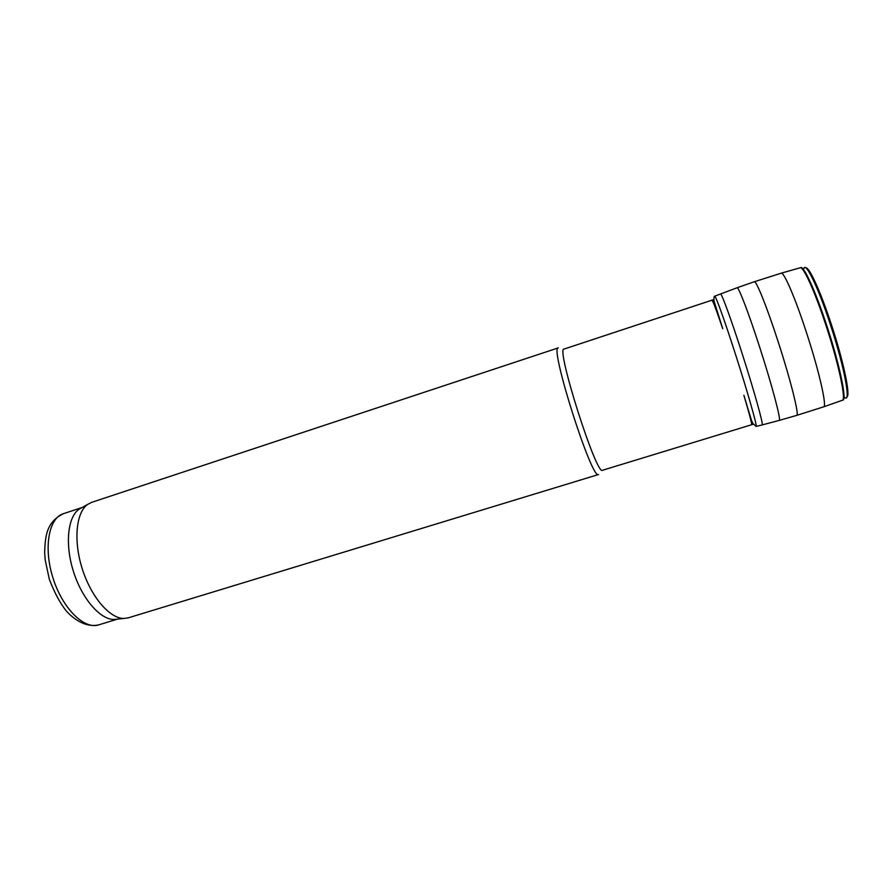 <?xml version="1.0" encoding="UTF-8"?>
<svg xmlns="http://www.w3.org/2000/svg" width="893" height="893" viewBox="0 0 893 893"><rect width="100%" height="100%" fill="white"/><g stroke="black" fill="none" stroke-linecap="round" stroke-linejoin="round"><path stroke-width="1.34" d="M82.011 507.581L78.952 509.289C67.622 517.203 64.832 544.596 73.505 571.687C82.067 598.812 100.161 619.552 113.969 619.485L117.463 619.117M91.599 502.368L87.581 504.456C76.05 512.526 73.293 540.823 82.279 568.897C91.153 597.004 109.739 618.514 123.814 618.458L128.302 617.833L598.544 474.518C592.137 481.416 549.083 345.959 558.292 347.89L91.599 502.368M714.032 299.501L564.019 349.074C555.513 347.176 596.691 476.717 602.529 470.254L753.636 424.119M98.665 624.888C88.206 627.232 76.664 622.209 66.551 611.281C60.333 603.679 54.585 592.985 49.305 579.2L45.152 559.732L44.65 552.343C45.275 535.387 46.603 522.148 63.336 513.709C48.713 518.085 43.322 547.922 53.044 578.184C62.566 608.513 84.21 629.755 98.665 624.888L117.642 619.095M846.854 396.827C850.806 396.347 843.639 361.743 831.539 325.063L831.45 324.784C820.734 291.911 809.114 266.538 805.899 267.967M844.644 397.329C851.263 404.094 844.488 367.38 830.736 325.666L830.523 325.007C818.211 287.178 805.263 260.689 803.8 268.838M842.612 400.097L842.813 400.097C847.144 400.711 839.654 364.645 826.94 326.124L826.918 326.045C815.677 291.531 803.644 265.232 800.708 267.643L800.351 267.733M823.714 406.817L842.199 400.321C846.408 400.879 839.342 366.353 826.974 328.445L826.259 326.246C815.019 291.71 802.997 265.4 800.083 267.811L781.23 273.169M806.446 332.486C795.216 297.849 783.652 271.215 781.141 273.202L754.295 281.753C756.148 280.223 766.953 307.025 778.082 341.506L778.674 343.336C790.975 381.333 799.481 415.825 796.757 415.368L823.614 406.851C827.175 407.275 819.651 373.241 807.406 335.444L806.446 332.486M762.086 424.945L779.254 420.402C781.319 420.636 772.389 386.602 760.3 349.118L759.742 347.388C748.814 313.41 738.578 286.731 737.093 287.747L754.295 281.753M756.025 426.441L762.175 424.923C763.682 425.146 754.172 390.955 742.183 353.706L741.994 353.103C731.267 319.683 721.611 293.228 720.539 293.92L720.45 293.953M751.393 424.8C752.486 425.782 749.986 415.937 743.88 395.264L751.46 420.324L752.933 423.494L756.137 426.43C757.454 426.631 747.731 392.373 735.799 355.258L735.754 355.124C725.127 321.949 715.673 295.605 714.735 296.175L737.093 287.747M714.735 296.175C713.496 295.996 714.244 300.997 713.82 300.416L722.727 328.702C715.773 308.286 712.134 298.798 711.81 300.238M63.336 513.709L82.167 507.481M113.969 619.485L123.814 618.458M78.952 509.289L87.581 504.456M779.254 420.402L796.757 415.368"/></g></svg>
